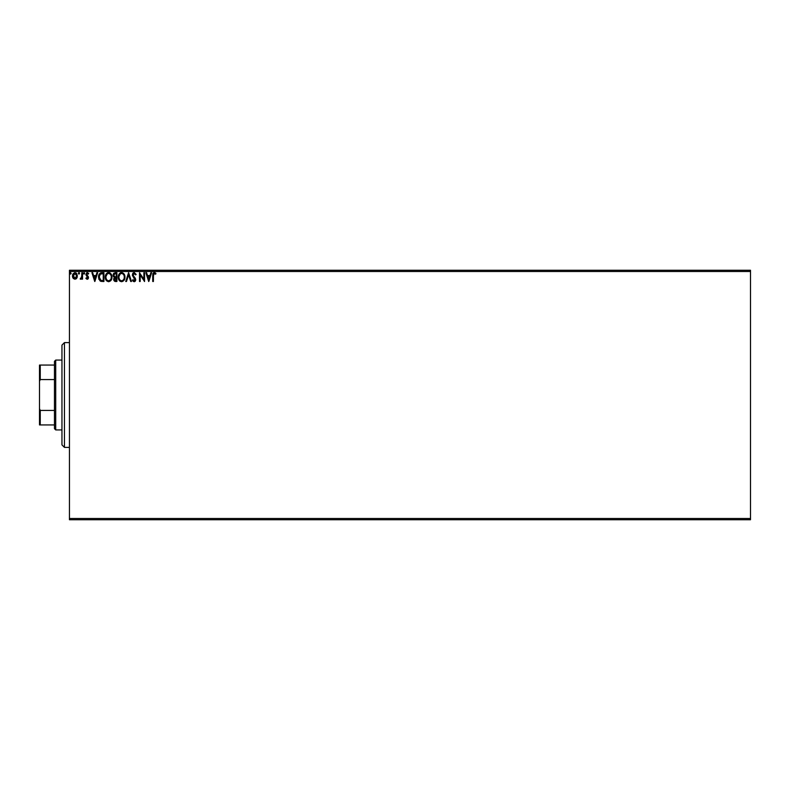 <?xml version="1.0" encoding="UTF-8"?>
<svg xmlns="http://www.w3.org/2000/svg" width="790" height="790" viewBox="0 0 790 790"><rect width="100%" height="100%" fill="white"/><g stroke="black" fill="none" stroke-linecap="round" stroke-linejoin="round"><path stroke-width="1.19" d="M69.441 519.741L750.5 519.741L69.441 519.741L69.441 271.513L750.5 271.513L750.5 518.487L69.441 518.487L69.441 519.741M76.729 278.199L77.38 275.927L76.788 273.765L74.922 272.649L73.055 273.765L72.492 276.53L73.46 278.623L75.959 278.959L77.38 275.927L74.922 272.649L72.463 275.927L73.115 278.199L74.922 279.255L77.025 277.675M81.765 278.386L80.185 279.028L81.094 279.147L81.864 278.199L81.864 279.137L82.535 279.137L82.535 272.757L81.864 272.757L81.647 277.527L80.185 279.028L81.864 278.199L81.864 279.137L82.535 279.137L82.535 272.757L82.535 279.137L81.864 279.137M87.305 272.649L88.687 273.508L86.693 272.817L85.903 274.742L87.759 277.902L85.893 278.347L86.989 279.226L87.976 278.919L88.352 276.826L86.574 274.278L87.206 273.449L88.302 274.1L88.687 273.508L87.305 272.649L85.893 274.486L87.799 277.606L87.147 278.465L86.288 277.794L85.893 278.347L87.186 279.255L85.893 278.347L86.288 277.794L87.147 278.465L87.799 277.606L85.903 274.328M101.693 272.757L99.283 274.071L98.562 277.616L100.004 280.855L102.591 281.487L103.915 281.487L103.915 272.757L101.89 272.757C99.56 273.073 98.444 274.495 98.543 277.014L100.518 281.171L103.915 281.487L103.915 272.757L103.915 281.487L102.591 281.487M115.152 272.757L116.9 272.757L113.977 273.143L113.098 275.236L114.471 277.468L113.701 278.801L113.918 280.549L114.836 281.378L116.9 281.487L116.9 272.757L115.152 272.757L113.098 275.236L114.471 277.468L113.651 279.324L115.666 281.487L116.9 281.487L116.9 272.757L116.9 281.487L115.301 281.477M126.479 281.487L125.748 281.487L128.543 272.757L125.748 281.487L126.479 281.487L128.602 274.861L130.725 281.487L131.456 281.487L128.651 272.757L131.456 281.487L128.651 272.757L125.748 281.487L126.479 281.487L128.602 274.861L130.725 281.487L131.456 281.487L130.725 281.487M143.879 272.757L143.879 279.255L139.514 272.757L139.514 281.487L140.186 281.487L140.186 274.979L144.55 281.487L144.55 272.757L143.879 272.757L144.55 272.757L143.879 272.757L143.879 279.255L139.514 272.757L139.514 281.487L140.186 281.487L140.186 274.979L144.55 281.487L144.55 272.757L144.412 281.487M152.727 275.591L152.727 281.487L153.398 281.487L153.467 274.337L154.159 273.449L155.63 274.209L155.966 273.538L154.317 272.53L152.895 273.656L152.727 281.487L153.398 281.487L153.398 275.68L154.327 273.429L155.63 274.209L155.966 273.538L154.317 272.53L152.727 275.591L152.727 281.487L153.398 281.487M150.87 272.757L151.601 272.757L148.806 281.487L151.601 272.757L150.87 272.757L149.972 275.552L147.523 275.552L146.624 272.757L145.893 272.757L148.688 281.487L151.601 272.757L150.87 272.757L149.972 275.552L147.523 275.552L146.624 272.757L145.893 272.757L148.688 281.487L145.893 272.757L146.624 272.757M132.463 280.233L132.987 279.7L132.602 280.499L134.152 281.714L135.623 280.381L135.367 278.347L133.076 275.354L133.974 273.459L135.613 274.881L136.156 274.446L134.191 272.53L132.819 273.33L132.374 275.305L134.991 280.104L134.251 280.815L132.987 279.7L132.463 280.233L134.152 281.714L135.712 279.68L133.016 274.91L134.241 273.429L135.613 274.881L136.156 274.446L134.191 272.53L132.345 274.9L135.031 279.709L134.152 280.815L133.273 280.183M124.948 277.478L124.148 274.1L121.788 272.54L119.517 273.498L118.243 277.132L119.053 280.144L121.64 281.714L123.961 280.42L124.958 277.083C125.008 279.571 123.902 281.122 121.64 281.714C123.902 281.122 125.008 279.571 124.958 277.083C124.988 274.604 123.872 273.083 121.591 272.53C119.32 273.103 118.204 274.634 118.243 277.132C118.204 279.65 119.33 281.171 121.64 281.714M111.973 277.083L111.163 274.1L108.605 272.53L106.058 274.13L105.258 277.132L106.067 280.144L108.655 281.714L110.975 280.42L111.973 277.093C112.002 274.604 110.886 273.083 108.605 272.53C106.334 273.103 105.218 274.634 105.258 277.132C105.218 279.65 106.344 281.171 108.655 281.714C110.916 281.122 112.022 279.571 111.973 277.083L111.973 277.083M96.913 272.757L97.644 272.757L94.849 281.487L97.644 272.757L96.913 272.757L96.015 275.552L93.566 275.552L92.667 272.757L91.936 272.757L94.741 281.487L97.644 272.757L96.913 272.757L96.015 275.552L93.566 275.552L92.667 272.757L91.936 272.757L94.741 281.487L91.936 272.757L92.667 272.757M84.105 274.1L84.658 273.37L84.105 272.649L84.648 273.251L83.977 272.659L83.681 273.853L84.658 273.37L84.105 274.1L84.658 273.37L84.105 274.1L83.543 273.37L84.105 274.1L83.543 273.37L84.105 272.649L83.543 273.37L84.105 272.649L84.658 273.37L84.105 274.1L83.543 273.37L84.105 272.649L84.658 273.37L84.105 274.1L83.543 273.37L84.105 272.649L84.658 273.37L84.105 274.1L83.543 273.37L84.165 274.091M78.388 273.37L79.375 272.896L78.427 273.123L78.822 274.081L79.513 273.37L78.951 274.1L79.513 273.37L78.951 274.1L78.388 273.37L78.951 274.1L78.388 273.37L78.951 272.649L78.388 273.37L78.951 272.649L79.513 273.37L78.951 274.1L78.388 273.37L78.951 272.649L79.513 273.37L78.951 274.1L78.388 273.37L78.951 272.649L79.513 273.37L79.02 274.091M71.12 273.37L70.428 272.659L70.132 273.853L71.08 273.626L70.557 274.1L71.12 273.37L70.557 274.1L69.994 273.37L70.557 274.1L69.994 273.37L70.557 272.649L69.994 273.37L70.557 272.649L71.12 273.37L70.557 274.1L69.994 273.37L70.557 272.649L71.12 273.37L70.557 274.1L69.994 273.37L70.557 272.649L71.12 273.37L70.557 274.1L69.994 273.37L70.557 272.649L71.12 273.37L70.498 272.649M750.5 270.259L69.441 270.259L69.441 518.487L750.5 518.487L750.5 519.741L750.5 271.513L69.441 271.513L69.441 270.259L750.5 270.259L750.5 271.513L750.5 270.259M153.151 273.143L154.011 272.56M154.573 272.56L155.353 272.925M155.63 273.172L155.63 274.209L154.771 273.557M153.566 274.012L153.408 275.009M153.428 274.673L153.586 273.972M152.766 274.426L152.727 275.009M148.747 279.384L147.809 276.451L149.685 276.451L148.747 279.384L147.809 276.451L149.685 276.451L148.747 279.384M140.186 281.487L139.514 281.487L139.662 272.757M136.156 274.446L135.613 274.881M134.498 273.468L133.974 273.459M133.214 274.11L133.352 275.957M133.016 274.91L135.702 279.502M135.683 280.035L135.337 281.033M135.12 281.299L134.379 281.694M133.332 281.428L132.819 280.845M133.312 280.252L134.251 280.815M132.987 279.7L134.152 280.815L135.031 279.709L134.507 278.445M134.991 280.094L133.678 280.657M135.031 279.709L133.925 277.843M132.641 273.626L133.184 272.915M120.356 281.408L119.537 280.776M119.537 280.766L118.786 279.68M118.431 278.692L118.678 279.443M118.312 278.1L118.253 277.527M118.243 277.132L118.322 276.066M118.293 276.342L118.46 275.434M118.579 275.068L119.517 273.498M120.524 272.757L121.186 272.56M124.05 278.673L124.198 278.1M121.986 280.786L121.611 280.815C119.784 280.361 118.885 279.127 118.915 277.132L118.954 277.764L118.915 277.132C118.875 275.118 119.774 273.883 121.611 273.429C123.428 273.883 124.316 275.098 124.287 277.093L124.257 276.46L124.287 277.093C124.326 279.087 123.438 280.332 121.611 280.815L121.769 280.815M119.349 279.176L119.665 279.7M119.379 279.226L118.954 277.764M121.305 280.796L120.584 280.539M118.954 276.5L120.199 273.952M119.725 274.436L119.31 275.137M123.28 274.209L123.645 274.703M113.602 276.836L113.296 276.312M113.612 273.538L113.217 274.347M115.222 276.875L113.799 275.621M114.392 278.801L116.229 277.794L116.229 280.598L114.392 279.808L115.37 277.833M116.229 276.895L116.229 273.656L116.229 276.895M114.59 276.697L113.77 275.236L115.064 273.676M114.965 273.686L115.459 273.656M113.799 274.851L114.451 273.844M115.883 277.794L116.229 280.598L115.538 280.598M111.41 279.7L110.728 280.717M106.551 280.766L106.077 280.164M105.761 274.663L106.531 273.508M107.539 272.757L108.2 272.56M110.106 272.985L111.163 274.1L109.385 272.639M106.058 274.13L105.593 275.068M105.445 278.692L105.692 279.443M110.294 274.209L111.104 275.651M111.064 278.673L111.301 277.093C111.341 279.087 110.452 280.332 108.625 280.815L108.625 280.815C106.798 280.361 105.9 279.127 105.929 277.132C105.89 275.118 106.788 273.883 108.625 273.429C110.442 273.883 111.331 275.098 111.301 277.093L111.212 278.1M110.472 279.808L108.783 280.815M106.364 279.176L106.68 279.7M105.929 277.132L105.969 277.764L105.929 277.132M106.393 279.226L105.969 277.764M108.319 280.796L107.598 280.539M105.969 276.5L107.213 273.952M106.739 274.436L106.334 275.137M111.301 277.093L111.272 276.46L111.301 277.093M109.415 280.647L110.324 279.986M101.545 281.438L101.051 281.359M98.76 278.791L98.957 279.384M100.715 272.906L101.505 272.767M101.12 272.817L100.389 273.034M100.873 280.351L99.56 278.939L100.873 280.351L102.799 280.598L100.873 280.351L99.214 277.014L100.33 274.11L103.243 273.656L103.243 280.598L102.315 280.588L103.243 280.598L103.243 273.656L102.522 273.656M99.738 274.782L100.33 274.11M94.79 279.384L93.852 276.451L95.728 276.451L94.79 279.384L93.852 276.451L95.728 276.451L94.79 279.384M87.335 279.245L85.893 278.347M86.456 278.021L87.147 278.465L87.799 277.606L86.959 276.372M86.288 277.794L87.147 278.465L86.288 277.794L87.147 278.465L87.799 277.606M88.569 273.33L88.302 274.1L88.687 273.508M87.384 273.429L86.722 275.068L88.47 277.576L88.253 276.589M87.186 279.255L88.47 277.576M88.401 278.159L87.749 279.097M87.976 278.919L88.322 278.396M80.797 279.245L80.185 279.028L80.501 278.356L80.185 279.028M80.501 278.356L80.995 278.426M81.577 277.734L80.807 278.465L81.854 275.927M81.864 275.335L81.775 276.954M81.864 272.757L82.535 272.757L81.864 272.757L81.864 274.9M81.864 275.453L81.844 275.996M81.834 276.273L81.795 276.816M79.513 273.37L78.951 272.649L79.513 273.37M76.571 278.416L75.959 278.959M72.808 277.665L72.631 277.172M72.611 277.102L72.492 276.52M72.542 275.078L72.69 274.525M77.232 277.122L76.916 277.892M76.512 273.399L76.008 272.945M74.922 273.429L76.709 275.927L74.813 278.465L73.233 275.088L73.154 276.352L74.922 273.429L76.176 274.12M76.294 274.298L76.689 275.503M74.813 278.465L76.709 275.927L75.346 278.396M74.704 278.445L73.154 276.352M69.994 273.37L70.557 272.649M124.139 275.848L124.257 276.46M111.153 275.848L111.272 276.46M102.315 280.588L101.1 280.43M73.233 275.088L73.549 274.298M76.62 276.776L76.294 277.567M64.444 447.387L61.956 444.898L61.956 345.102L64.444 342.613L69.441 342.613L64.444 342.613L64.444 447.387L69.441 447.387L64.444 447.387L64.444 342.613L61.956 345.102L61.956 444.898L64.444 447.387M54.471 410.425L54.471 428.684L55.715 429.928L55.715 360.072L54.471 361.316L54.471 410.425L54.471 361.316L55.715 360.072L55.715 429.928L61.956 429.928L55.715 429.928L54.471 428.684L54.471 410.425L40.251 410.425L39.5 408.716L39.5 381.284L40.251 379.575L54.471 379.575L40.251 379.575L40.251 365.059L39.5 365.059L39.5 381.284L39.5 365.059L40.251 365.059L40.251 379.575L39.5 381.284L39.5 424.941L54.471 424.941L40.251 424.941L40.251 410.425L40.251 424.941L39.5 424.941L39.5 408.716L40.251 410.425L54.471 410.425M61.956 360.072L55.715 360.072L61.956 360.072M54.471 365.059L40.251 365.059L54.471 365.059"/></g></svg>
